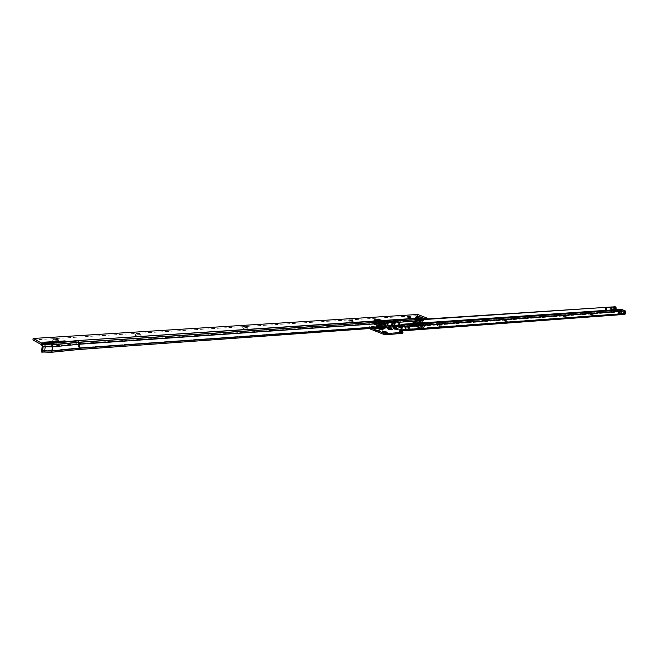 <?xml version="1.0" encoding="UTF-8"?>
<svg xmlns="http://www.w3.org/2000/svg" width="659" height="659" viewBox="0 0 659 659"><rect width="100%" height="100%" fill="white"/><g stroke="black" fill="none" stroke-linecap="round" stroke-linejoin="round"><path stroke-width="0.49" stroke-dasharray="3.29 2.47" d="M380.301 326.93L377.187 326.666L380.301 326.93C377.755 326.296 376.899 326.353 377.747 327.111C380.301 327.745 381.157 327.68 380.301 326.93M380.086 328.083L376.973 327.82L380.086 328.083M590.925 314.491L590.036 314.022L593.24 314.318L594.089 314.928L590.925 314.491M592.581 315.183L590.686 314.961L592.581 315.183M563.931 316.419L563.058 315.949L566.386 316.246L567.21 316.864L563.931 316.419M565.686 317.127L563.725 316.905L565.686 317.127M504.868 320.645L504.028 320.167L507.636 320.447L508.427 321.106L504.868 320.645M506.878 321.386L504.745 321.164L506.878 321.386M437.93 325.431L437.139 324.961C437.461 324.442 438.779 324.525 441.077 325.208L441.802 325.908L437.93 325.431M440.237 326.213L437.906 325.999L440.237 326.213M396.71 329.368L394.239 329.154L396.71 329.368M390.663 329.805L388.176 329.591L390.663 329.805M385.639 333.075L383.11 332.869L385.639 333.075M592.548 315.299L590.662 315.076L592.548 315.299M565.661 317.251L563.692 317.028L565.661 317.251M506.853 321.518L504.72 321.295L506.853 321.518M440.212 326.353L437.881 326.131L440.212 326.353M396.677 329.508L394.214 329.294L396.677 329.508M390.63 329.945L388.143 329.739L390.63 329.945M385.614 333.223L383.085 333.009L385.614 333.223M605.728 307.448L604.896 311.41L605.473 307.399M606.107 307.358L605.3 310.776L614.081 310.051L613.842 310.537L614.954 310.463L615.127 309.738M624.74 311.032L624.213 310.859M620.712 310.834L623.958 310.908L618.958 311.262L620.712 310.834L620.135 313.305L618.381 313.742L618.958 311.262M624.765 310.768L624.831 314.327M623.958 310.908L623.373 313.379L400.829 329.599M401.372 325.546L618.01 310.331L619.007 311.254M381.545 328.009L381.767 326.856L380.515 326.642L380.301 327.787L383.439 328.775L382.047 327.424L615.819 311.402L616.066 310.389L615.572 311.13L615.234 309.969L614.081 310.051L614.839 306.789M383.554 327.531L382.574 326.493L382.047 327.424L381.643 326.172L384.461 321.732L426.892 318.981M616.025 310.232L614.995 310.307L616.066 310.389L616.157 309.664M606.296 310.34L606.214 311.064L612.565 310.562L612.722 309.895L612.565 310.562L613.842 310.537L613.356 310.537L614.139 307.152M616.313 310.661L623.505 313.503L624.732 313.379M613.356 310.537L610.909 310.15L611.692 306.764M615.094 306.773L615.234 309.969M426.818 319.368L384.461 321.732M385.317 322.078L382.805 326.279L381.643 326.172M606.214 311.064L382.517 326.329M406.348 327.745L411.092 328.437L409.494 327.515L405.606 327.169L406.348 327.745L406.125 328.874L410.878 329.566L409.272 328.643L405.384 328.306L406.125 328.874M381.767 326.856L383.439 327.539M380.515 326.642L377.269 326.098L369.419 326.633L368.743 326.88L369.452 327.449L371.734 328.38M618.43 309.508L618.01 310.331L620.869 309.944L623.925 310.817M402.245 324.244L401.809 325.266M604.715 310.686L381.948 325.933L612.557 310.595L611.28 309.994M615.819 311.402L623.587 314.458M616.354 310.644L615.86 311.386M400.318 332.037L400.532 330.892L398.613 331.057L398.835 329.92L398.604 331.057L402.756 333.281M383.447 328.775L383.662 327.63L383.447 328.775L616.725 312.201M369.155 328.569L368.529 328.034L369.205 327.787L377.055 327.243L380.301 327.787M400.268 331.732L400.433 330.843M380.605 326.675L380.391 327.82M623.546 313.511L398.893 329.92L623.546 313.511L623.653 314.458M610.992 310.018L606.14 311.04M605.3 310.776L610.909 310.15M615.02 309.738L614.789 310.751L613.636 310.768L613.85 309.821M612.689 310.62L613.636 310.768M624.987 313.256L620.135 313.305M620.729 310.834L622.804 310.636M623.562 310.224L620.926 309.779L621.223 309.12M401.545 326.197L618.974 310.999L620.687 310.578L619.732 309.919L620.144 309.096M604.896 311.41L605.81 307.456M375.935 322.597L375.177 322.531L375.935 322.597M375.638 324.187L374.88 324.121L375.638 324.187M376.338 320.431L375.589 320.365L376.338 320.431M375.424 322.062L376.174 322.127L375.424 322.062M376.981 321.806L376.231 321.74L376.981 321.806M376.684 323.388L375.935 323.322L376.684 323.388M377.385 319.64L376.635 319.574L377.385 319.64M376.47 321.271L377.228 321.337L376.47 321.271M381.108 322.259L380.358 322.193L381.108 322.259M380.811 323.849L380.062 323.783L380.811 323.849M381.52 320.101L380.762 320.035L381.52 320.101M380.605 321.724L381.355 321.79L380.605 321.724M384.213 323.511L383.456 323.445L384.213 323.511M383.909 325.101L383.159 325.035L383.909 325.101M384.617 321.345L383.868 321.279L384.617 321.345M383.703 322.976L384.461 323.042L383.703 322.976M383.184 324.31L382.434 324.244L383.184 324.31M382.887 325.908L382.129 325.843L382.887 325.908M383.596 322.144L382.846 322.078L383.596 322.144M382.681 323.775L383.431 323.841L382.681 323.775M379.04 323.857L378.282 323.791L379.04 323.857M378.736 325.447L377.978 325.381L378.736 325.447M379.444 321.683L378.686 321.617L379.444 321.683M378.53 323.314L379.279 323.38L378.53 323.314M380.671 324.755L377.731 324.417L378.2 324.92L380.671 324.755M378.332 324.772L377.895 324.302L381.091 325.011L378.332 324.772M378.752 321.971L381.223 321.814L381.701 322.317L378.752 321.971M381.1 321.963L378.332 321.724L381.528 322.424L381.1 321.963M375.342 322.795C380.853 324.525 384.526 324.838 386.372 323.742L384.37 322.202C378.974 320.505 375.309 320.183 373.389 321.238L375.342 322.795M377.187 323.248C380.301 324.228 382.401 324.409 383.472 323.791L382.335 322.91C379.23 321.93 377.137 321.749 376.058 322.366L377.187 323.248C380.301 324.228 382.401 324.409 383.472 323.791L382.335 322.91C379.23 321.93 377.137 321.749 376.058 322.366L377.187 323.248M377.294 322.663C380.408 323.643 382.508 323.833 383.579 323.215L382.451 322.333C379.337 321.353 377.245 321.172 376.165 321.781L377.294 322.663L376.165 321.781C377.245 321.172 379.337 321.353 382.451 322.333L383.579 323.215C382.508 323.833 380.408 323.643 377.294 322.663M375.235 323.371C380.655 325.085 384.329 325.414 386.256 324.352L384.263 322.778C378.777 321.065 375.111 320.752 373.266 321.847L375.235 323.371M382.278 325.892L383.036 325.958L382.278 325.892M382.97 322.243L383.719 322.309L382.97 322.243M378.126 325.431L378.884 325.497L378.126 325.431M378.818 321.781L379.576 321.847L378.818 321.781M375.029 324.17L375.778 324.236L375.029 324.17M375.712 320.521L376.462 320.595L375.712 320.521M376.075 323.371L376.833 323.437L376.075 323.371M376.759 319.739L377.508 319.804L376.759 319.739M380.21 323.833L380.96 323.89L380.21 323.833M380.894 320.2L381.643 320.266L380.894 320.2M383.307 325.085L384.057 325.151L383.307 325.085M383.991 321.444L384.749 321.51L383.991 321.444M384.436 322.202L386.462 323.775C384.543 324.871 380.82 324.541 375.284 322.795L373.291 321.238C375.202 320.15 378.917 320.472 384.436 322.202M375.177 323.38C380.713 325.126 384.436 325.447 386.347 324.352L384.329 322.778C378.81 321.04 375.095 320.719 373.183 321.814L375.177 323.38M379.057 321.419L381.577 321.641L379.057 321.452L381.569 321.674L378.884 320.941L379.057 321.419M379.222 321.444L381.33 321.625L379.222 321.444M379.131 321.905L381.248 322.086L379.131 321.905M378.867 321.921L381.627 322.16L378.867 321.921M377.442 325.019C379.922 325.785 381.528 325.917 382.278 325.398L381.404 324.747L376.594 324.302L377.442 325.019M381.816 327.655L381.001 326.88C378.53 326.114 376.923 325.983 376.174 326.502L379.749 327.803M380.045 328.083L377.03 327.828L380.045 328.083M377.072 328.297L376.322 327.696L380.54 328.05L381.297 328.652L377.072 328.297M380.507 328.223L381.264 328.825L380.202 329.088L376.289 327.869L380.507 328.223M379.485 328.577L377.698 328.355L379.485 328.577M380.918 322.218L378.727 321.6L380.918 322.218M381.009 321.757L378.81 321.139L381.009 321.757M378.159 320.612L377.418 320.875L382.755 321.905L378.159 320.612M378.077 321.073L377.327 321.337L382.665 322.366L378.077 321.073M58.676 340.456L52.572 339.995L52.885 340.835C56.345 341.889 58.42 341.873 59.121 340.794L58.676 340.456M57.934 339.476L53.98 339.023M140.631 335.143L135.07 334.665L135.482 335.472C138.67 336.444 140.565 336.461 141.158 335.53L140.631 335.143M140.079 334.237L136.421 333.751M247.454 328.215L242.553 327.729L243.08 328.495C245.931 329.36 247.603 329.409 248.081 328.643L247.454 328.215M248.081 328.643L247.109 327.399L243.822 326.88L242.553 327.729M352.631 321.394L348.314 320.908L348.965 321.633C351.502 322.383 352.969 322.457 353.356 321.856L352.631 321.394M353.356 321.856L352.491 320.678L349.517 320.134M410.615 317.638L406.603 317.152L407.311 317.852C409.684 318.544 411.043 318.627 411.389 318.099L410.615 317.638M410.573 316.954L407.764 316.411L406.603 317.152M418.3 320.266L421.274 320.538L418.3 320.266C417.394 319.549 418.185 319.491 420.681 320.101C421.603 320.818 420.804 320.875 418.3 320.266M418.523 319.137L421.496 319.417L418.523 319.137M44.326 343.652L50.199 343.949L65.052 342.433L44.326 343.652M41.097 344.468L50.743 344.616L77.655 342.029L414.429 319.524L415.557 320.669L415.046 320.859L414.396 324.006L415.236 324.417L414.28 325.315L411.743 325.357L411.727 324.179L414.182 324.137L414.19 325.315L401.537 326.23L414.28 325.315M426.249 317.753L426.035 318.874L417.551 315.595L32.95 339.97M426.035 318.874L426.801 319.417M416.101 320.134L414.437 319.516L414.643 318.396L414.437 319.516M50.743 344.616L51.913 346.379L78.825 343.751L78.289 347.853L386.644 326.048M388.118 322.103L387.517 325.282L384.238 325.991L386.586 326.386M386.792 321.674L386.265 322.622L78.775 343.504L51.855 346.123L44.31 345.843L43.247 344.369L50.792 344.657L77.704 342.07L78.825 343.751L384.815 322.918L386.306 322.688L386.644 321.518M78.372 349.542L411.743 325.357M389.798 325.818L391.273 325.497L391.965 322.424L391.388 325.488L392.706 325.389L392.352 326.856L392.846 326.806M41.739 350.44L43.84 350.291L44.359 346.099L51.913 346.379L51.27 350.728L78.166 348.01L385.581 326.172L385.449 327.358L385.943 327.309M385.713 327.375L385.589 326.172L76.988 347.927L386.866 325.941M392.616 326.872L392.5 325.678L389.658 325.884L393.744 325.546M389.271 325.777L393.967 325.439M396.347 325.274L411.727 324.179M393.934 321.534L393.028 321.996L394.049 321.823M387.022 322.004L386.116 322.465M415.005 318.635L414.478 319.557L77.655 342.029M41.739 350.588L51.262 350.728L78.289 347.853L51.386 350.563L41.731 350.522M392.731 322.663L392.13 325.843M391.858 322.44L390.375 322.408M393.958 321.592L393.094 324.887L391.388 325.488L391.965 322.424L394.181 322.564M386.413 326.131L385.795 325.884M387.253 322.861L386.322 322.696L387.138 322.292M385.894 323.132L387.278 323.042M393.489 325.9L389.947 325.826M389.749 325.604L390.367 325.851M42.209 345.983L44.359 346.099L42.258 346.239M393.382 325.661L392.706 325.389M396.537 325.389L397.155 325.332M396.611 325.118L393.094 324.887M398.333 324.994L398.917 321.963L397.237 321.946M415.45 323.347L415.236 324.417M43.716 350.456L51.262 350.728L76.988 347.927L77.021 349.459L50.125 352.203L42.917 351.955L42.604 350.374L42.621 351.947L43.774 352.038M42.917 351.955L41.814 352.079M398.917 321.963L415.903 321.197M417.551 315.595L417.765 314.483M43.197 344.327L41.146 344.509M415.557 320.669L416.093 320.134M385.696 326.081L386.479 326.699M392.599 325.595L393.39 326.205M394.173 322.449L393.028 322.646M390.96 322.671L392.566 322.679M397.756 322.177L399.609 322.193M397.155 321.831L398.382 321.864M393.703 321.724L392.467 322.267M387.039 322.045L385.342 322.753M387.517 325.282L391.273 325.497L391.858 322.432M393.703 321.213L393.176 322.152L391.331 322.342M51.501 352.277L50.125 352.203L50.092 350.629L42.884 350.382M419.313 323.248L420.03 323.314L419.313 323.248M419.618 321.716L420.327 321.781L419.618 321.716M418.902 325.348L419.618 325.414L418.902 325.348M419.775 323.767L419.058 323.701L419.775 323.767M415.359 322.811L416.076 322.877L415.359 322.811M414.948 324.912L415.664 324.978L414.948 324.912M415.829 323.33L415.104 323.264L415.829 323.33M414.486 323.594L415.211 323.66L414.486 323.594M414.791 322.045L415.508 322.111L414.791 322.045M414.074 325.694L414.799 325.76L414.074 325.694M414.956 324.113L414.239 324.047L414.956 324.113M417.592 324.813L418.317 324.879L417.592 324.813M418.234 323.157L417.765 323.19M417.18 326.922L417.905 326.988L417.18 326.922M418.061 325.332L420.228 325.414L416.867 324.739L418.061 325.332M421.571 325.249L422.287 325.315L421.571 325.249M421.875 323.709L422.592 323.775L421.875 323.709M421.159 327.358L421.875 327.416L421.159 327.358M422.032 325.768L421.315 325.703L422.032 325.768M422.419 324.467L423.136 324.533L422.419 324.467M423.086 322.828L422.592 322.852L422.271 324.36L422.576 322.828M422.007 326.567L422.724 326.633L422.007 326.567M422.88 324.986L422.164 324.92L422.88 324.986M417.93 322.383L420.228 322.218L420.739 322.721L417.93 322.383M420.104 322.366L417.476 322.127L420.104 322.366M417.493 325.093L417.032 324.632L420.129 325.332L417.493 325.093M422.823 324.269L424.915 325.851C423.136 326.831 419.635 326.502 414.412 324.871L412.345 323.338C414.041 322.317 417.534 322.63 422.823 324.269M421.142 323.841L422.337 324.73C421.34 325.299 419.346 325.118 416.34 324.179L415.154 323.297C416.15 322.729 418.144 322.91 421.142 323.841L422.337 324.73C421.34 325.299 419.346 325.118 416.34 324.179L415.154 323.297C416.15 322.729 418.144 322.91 421.142 323.841M421.027 324.401L422.221 325.291C421.233 325.859 419.231 325.678 416.233 324.739L415.046 323.857C416.043 323.281 418.037 323.462 421.027 324.401C418.037 323.462 416.043 323.281 415.046 323.857L416.233 324.739C419.231 325.678 421.233 325.859 422.221 325.291L421.027 324.401M422.93 323.709L425.03 325.258C423.333 326.271 419.832 325.958 414.527 324.31L412.46 322.745C414.239 321.765 417.732 322.086 422.93 323.709M422.435 323.717L421.719 323.651L422.435 323.717M421.744 327.259L421.027 327.193L421.744 327.259M422.592 326.469L421.875 326.403L422.592 326.469M420.178 321.732L419.462 321.666L420.178 321.732M419.486 325.249L418.77 325.184L419.486 325.249M416.331 321.345L415.903 321.205M415.541 324.813L414.816 324.747L415.541 324.813M415.359 322.062L414.635 321.996L415.359 322.062M414.668 325.595L413.951 325.53L414.668 325.595M417.773 326.823L417.048 326.757L417.773 326.823M414.354 324.879C419.692 326.543 423.243 326.864 425.006 325.851L422.88 324.261C417.567 322.613 414.025 322.292 412.262 323.305L414.354 324.879M422.987 323.709L425.113 325.291C423.35 326.304 419.799 325.974 414.47 324.31L412.369 322.745C414.132 321.732 417.674 322.053 422.987 323.709M419.379 325.604L419.594 326.09L416.982 325.389L419.379 325.579M419.231 325.587L417.221 325.406L419.231 325.587M419.322 325.142L417.304 324.961L419.322 325.142M419.569 325.126L416.933 324.887L419.569 325.126M416.323 321.74L420.928 322.127L421.834 322.836M421.76 322.918L420.055 323.034M421.332 320.06L422.254 320.711L417.649 320.307L416.743 319.607L421.332 320.06M418.564 319.137L421.439 319.409L418.564 319.137M422.114 319.442L417.304 318.577L421.175 319.772M417.509 318.272L418.127 318.997L421.109 319.599M421.356 318.783L418.333 318.19M419.437 325.562L417.279 324.953L419.437 325.562M419.346 326.007L417.188 325.398L419.346 326.007M416.504 324.887L421.01 326.164L415.845 325.134L416.504 324.887M416.587 324.442L421.093 325.719L416.587 324.442M374.922 328.157L374.312 327.366L375.556 326.963L374.304 327.366L374.905 328.157M375.572 328.108L374.444 327.07L375.663 326.666C379.469 326.798 382.014 327.482 383.283 328.726M383.291 329.055C382.039 327.803 379.46 327.103 375.548 326.963C379.427 327.086 382.006 327.787 383.291 329.055C381.932 327.77 379.345 327.078 375.548 326.963L374.444 327.07L376.404 326.024C379.51 326.123 381.61 326.642 382.698 327.589M379.32 327.836C375.984 327.086 375.111 326.502 376.717 326.073C379.625 326.189 381.462 326.707 382.245 327.622M381.166 329.179C378.052 329.047 376.182 328.503 375.548 327.556L376.446 327.259C379.353 327.358 381.223 327.877 382.072 328.816L381.166 329.179M381.133 329.121C376.709 328.693 375.16 328.058 376.495 327.226C380.902 327.655 382.442 328.289 381.133 329.121M381.825 330.777C383.67 329.599 381.503 328.709 375.333 328.116C373.455 329.286 375.622 330.175 381.825 330.777M376.338 327.548C379.304 327.655 381.223 328.19 382.088 329.138L381.157 329.516C377.978 329.376 376.067 328.825 375.416 327.853L376.338 327.548M401.512 326.403L624.74 310.768M383.604 327.605L383.093 328.528L616.404 312.004L616.898 311.262L401.529 326.337M616.939 311.287L401.52 326.378M399.115 329.895L623.505 313.503M401.652 325.315L402.089 324.302M625.16 312.514L625.959 312.778M383.274 325.497L382.418 325.151M616.354 308.807L615.564 308.544M385.095 322.169L384.238 321.823M383.464 324.467L382.615 324.121M616 307.094L615.218 306.83M616.387 310.801L615.893 311.542M400.647 330.933L400.268 330.497M398.975 331.123L400.771 330.983L399.016 331.115L398.901 329.945M400.194 329.764L624.889 313.363L624.987 314.31M624.403 313.412L624.501 314.359M398.629 331.065L623.29 314.417M369.452 327.449L369.246 328.561M402.221 331.568L401.998 332.721M377.269 326.098L377.055 327.243M369.419 326.633L369.205 327.787M409.272 328.643L409.494 327.515M410.129 328.989L410.351 327.861M406.982 329.22L407.204 328.083M610.86 306.707L610.069 310.101M614.633 307.143L613.85 310.529M623.406 310.801L624.444 310.982M381.61 324.525C377.327 323.462 375.902 323.553 377.319 324.813C381.619 325.875 383.044 325.777 381.61 324.525M381.503 324.64C379.016 323.857 377.343 323.717 376.487 324.212L377.385 324.92C379.872 325.703 381.553 325.851 382.409 325.357L381.503 324.64M381.454 324.706C382.805 325.884 381.462 325.974 377.409 324.978C376.075 323.791 377.418 323.701 381.454 324.706M377.846 321.872L376.89 321.147C377.764 320.612 379.535 320.76 382.195 321.592L383.143 322.35C382.204 322.852 380.432 322.696 377.846 321.872M382.039 321.757C377.945 320.744 376.577 320.834 377.937 322.02C382.047 323.042 383.414 322.951 382.039 321.757M382.508 320.76C384.082 322.119 382.525 322.218 377.829 321.057C376.281 319.706 377.838 319.607 382.508 320.76M377.928 321.205C380.572 322.045 382.368 322.202 383.332 321.699L382.36 320.925C379.65 320.076 377.846 319.928 376.956 320.463L377.928 321.205M375.581 321.749C381.042 323.454 384.683 323.775 386.512 322.688L384.535 321.172C379.18 319.483 375.548 319.162 373.637 320.208L375.581 321.749M376.1 321.172C381.355 323.38 389.873 322.811 384.222 320.653C379.032 318.47 370.506 318.989 376.1 321.172M375.078 324.417C380.449 326.114 384.09 326.436 386.001 325.381L384.032 323.824C378.596 322.111 374.955 321.806 373.126 322.902L375.078 324.417M375.391 324.936C380.647 327.169 389.156 326.567 383.522 324.393C378.332 322.202 369.806 322.745 375.391 324.936M378.307 324.903L381.067 325.142L378.307 324.903M378.25 324.961C380.605 325.546 381.388 325.488 380.605 324.805C378.258 324.22 377.475 324.277 378.25 324.961M380.251 326.988L377.236 326.732L380.251 326.988M416.463 317.803L415.343 318.256L419.808 320.076C415.557 319.055 414.445 318.297 416.463 317.795C420.071 317.926 422.608 318.585 424.066 319.788C422.608 318.594 420.08 317.926 416.463 317.803M423.926 320.085C422.551 318.898 420.063 318.248 416.472 318.116L421.134 319.656M422.32 321.007C422.501 320.134 420.788 319.557 417.172 319.277C415.829 319.895 417.147 320.496 421.134 321.09M417.122 318.124L416.546 318.437L421.241 319.936M417.238 318.173C416.126 318.799 417.476 319.401 421.29 319.961M416.677 317.926L415.376 318.561L418.786 320.142M45.389 342.342L45.207 343.85M384.815 322.918L384.238 325.991M397.196 321.88L415.532 320.636L416.06 319.714M401.471 325.324L415.252 324.343M392.5 325.637L392.509 326.831M411.999 325.348L411.99 324.17M42.621 351.947L42.588 350.374M385.597 326.123L385.606 327.334M415.813 321.501L414.948 321.164M393.028 321.996L393.555 321.057M386.166 322.062L386.536 321.386M393.069 321.592L393.448 320.917M44.598 343.372L44.738 342.243M63.824 342.103L63.948 341.164M64.92 341.074L64.73 342.556M421.043 318.668L418.613 318.198M395.194 321.625L394.593 324.78M386.602 322.202L386.256 324.352M50.389 342.449L50.199 343.949M48.939 342.482L48.75 343.982M416.224 321.716L421.941 322.836M416.323 321.65L421.884 322.712M416.2 321.781L421.019 322.325L421.941 322.935L419.412 323.075M419.75 323.05L421.875 322.91M420.508 325.167L415.467 324.698L416.463 325.455C419.025 326.254 420.714 326.403 421.521 325.908L420.508 325.167M416.603 325.299C415.154 324.129 416.422 324.039 420.426 325.019C421.9 326.189 420.623 326.279 416.603 325.299M416.15 326.271C420.73 327.391 422.18 327.284 420.508 325.95C415.944 324.829 414.495 324.936 416.15 326.271M420.426 325.801L421.455 326.559C420.631 327.07 418.91 326.922 416.299 326.106L415.285 325.324C416.167 324.854 417.88 325.011 420.426 325.801M422.592 325.274L424.66 326.848C422.897 327.828 419.429 327.498 414.256 325.884L412.204 324.352C413.885 323.338 417.353 323.651 422.592 325.274M422.106 325.834C425.03 328.157 422.51 328.339 414.536 326.386C411.669 324.071 414.19 323.89 422.106 325.834M423.094 322.704L425.179 324.236C423.49 325.241 420.022 324.928 414.758 323.297L412.715 321.74C414.47 320.785 417.938 321.106 423.094 322.704M424.001 322.762C425.327 324.376 422.93 324.541 416.809 323.256M415.549 322.844L415.252 322.737C412.575 321.493 412.822 320.851 415.994 320.809C413.819 320.735 412.723 321.048 412.715 321.74L412.46 322.745M421.991 322.902L418.836 323.116M416.389 320.834L422.131 321.954M420.129 322.243L417.501 321.996L420.129 322.243M420.178 322.185C421.019 322.844 420.294 322.894 417.995 322.333C417.155 321.674 417.888 321.617 420.178 322.185M418.35 320.208L421.225 320.472L418.35 320.208M376.487 327.226L375.548 327.556L375.078 328.256L375.63 328.166C379.716 328.577 381.932 329.072 382.302 329.648L382.072 328.816C381.734 328.042 379.864 327.515 376.487 327.226M376.973 327.82L377.187 326.666M590.695 315.002L590.036 314.022M563.733 316.954L563.058 315.949M504.753 321.221L504.028 320.167M437.922 326.065L437.139 324.961M394.255 329.236L393.464 328.133M388.192 329.673L387.393 328.569M383.134 332.952L382.319 331.839M400.252 330.678L400.038 331.815M368.743 326.88L368.529 328.034M405.384 328.306L405.606 327.169M410.878 329.566L411.092 328.437M386.034 333.52L387.237 332.754M391.059 330.233L392.237 329.484M397.105 329.797L398.283 329.047M440.665 326.625L441.802 325.908M507.339 321.773L508.427 321.106M566.18 317.498L567.21 316.864M593.075 315.537L594.089 314.928M380.647 328.528L380.861 327.375M623.274 310.793L624.567 311.015M377.343 324.813L376.487 324.212L377.401 324.978L382.409 325.357C382.105 325.768 380.416 325.587 377.343 324.813M377.904 322.02L376.956 320.463L377.862 321.065L383.324 321.699L383.143 322.35C383.134 322.976 381.388 322.869 377.904 322.02M377.829 324.385L378.332 321.724M386.372 323.742L386.512 322.688L384.337 320.661C378.159 318.882 374.592 318.725 373.637 320.208L373.389 321.238M383.472 323.791L383.579 323.215L383.472 323.791M386.001 325.381C383.975 326.872 380.4 326.724 375.276 324.92L373.126 322.902L373.266 321.847M376.058 322.366L376.165 321.781L376.058 322.366M381.091 325.011L381.594 322.35M386.462 323.775L386.347 324.352M373.291 321.238L373.183 321.814M381.396 321.427L378.884 320.941M381.248 322.086L381.33 321.625M378.365 321.534L377.813 324.508L381.067 325.142L381.627 322.16M378.752 321.608L378.843 321.147M382.278 325.398L381.858 327.597M380.589 328.52L380.795 327.424L377.236 326.732L377.03 327.828M376.594 324.302L376.174 326.502M377.698 328.355L378.892 327.737L379.79 328.759M377.105 328.495L380.202 329.088M381.363 321.633L381.273 322.094M377.418 320.875L377.327 321.337M382.755 321.905L382.665 322.366M378.81 321.139L378.727 321.6M54.038 338.981L52.572 339.995M136.454 333.718L135.07 334.665M349.517 320.126L348.314 320.908M419.816 320.068C417.081 319.5 415.59 318.898 415.343 318.256L417.098 320.258M417.93 318.701L417.715 319.829M421.323 319.969C418.663 319.681 417.073 319.17 416.546 318.437L416.439 317.885M422.608 319.87L423.193 319.203M385.433 326.147L385.449 327.358M392.344 325.661L392.352 326.856M385.993 322.136L386.52 321.205M392.904 321.674L393.431 320.735M44.202 343.512L44.392 342.021M65.052 342.433L65.241 340.95M416.159 320.01L415.219 320.744M43.725 350.456L41.764 350.596M414.198 324.137L396.52 325.389M421.496 319.417L421.274 320.538M410.582 316.971L411.389 318.099M140.054 334.212L141.158 335.53M57.91 339.434L59.121 340.794M420.458 325.027C417.625 324.22 415.961 324.104 415.467 324.698L415.285 325.324L420.475 325.95L421.455 326.567L421.521 325.908L420.458 325.027M417.476 322.127L416.966 324.706M424.915 325.851L424.66 326.848C422.88 328.248 419.47 328.091 414.437 326.37C412.625 325.595 411.883 324.92 412.204 324.352L412.345 323.338M422.337 324.73L422.221 325.291L422.337 324.73M424.083 322.753L425.179 324.236L425.03 325.258M422.131 321.938L416.389 320.818M415.154 323.297L415.046 323.857L415.154 323.297M420.631 322.753L420.129 325.332M425.006 325.851L425.113 325.291M412.262 323.305L412.369 322.745M417.155 325.595L419.594 326.09M419.717 325.439L419.626 325.892M416.933 324.887L417.501 321.996L420.656 322.63L420.088 325.513M417.304 324.961L417.221 325.406M421.439 319.409L421.225 320.472L417.781 319.78L417.987 318.717M416.537 320.167L416.743 319.607M420.804 318.882L419.626 319.483L418.778 318.486M417.188 325.398L417.279 324.953M421.01 326.164L421.093 325.719M415.845 325.134L415.928 324.681M419.659 325.892L419.742 325.447"/><path stroke-width="0.99" d="M394.181 328.561L393.431 328.091C393.785 327.523 395.178 327.597 397.599 328.322L398.283 329.047L394.181 328.561M388.11 328.998L387.36 328.528C387.714 327.943 389.115 328.025 391.561 328.75L392.237 329.484L388.11 328.998M383.036 332.268L382.286 331.79C382.648 331.189 384.073 331.263 386.553 332.004L387.237 332.754L383.036 332.268M616.157 309.664L616 307.094L615.094 306.773L605.728 307.448M624.213 310.859L622.903 309.804L621.107 309.763L621.552 311.015L620.951 313.577L619.229 314.005L624.122 313.651L620.951 313.577M401.801 324.558L401.545 326.197L402.245 324.244L618.43 309.508L619.831 311.435L624.444 310.982M625.539 311.032L624.724 311.089L624.122 313.651L625.786 313.527L625.564 311.04L624.74 310.768L625.226 310.924M624.74 311.032L625.375 310.99L624.74 310.768M624.139 310.801L624.567 310.768M402.394 326.675L401.693 329.953L400.746 330.769L400.252 329.739L400.829 329.599L401.512 326.403L402.394 326.675L401.982 325.175L619.386 310.175L621.107 309.763L620.144 309.096L622.903 309.804M402.377 326.749L619.831 311.435L619.229 314.005L401.693 329.953L400.829 329.599M615.127 309.738L615.885 307.045M613.85 309.821L614.419 307.374L613.348 307.209L612.722 309.895L613.348 307.209L611.692 306.97L426.818 319.368M426.892 318.981L605.736 307.382M614.419 307.374L615.753 307.053M606.923 307.629L606.296 310.34M371.734 328.38L383.414 332.976L386.817 333.561L402.344 332.391L402.97 332.161L402.221 331.568L399.115 329.895M400.252 329.739L398.843 329.92M623.587 314.458L625.786 313.527M402.756 333.281L386.594 334.731L383.192 334.146L369.155 328.569M620.144 309.096L618.43 309.508M379.749 327.803L381.816 327.655M53.98 339.023L57.934 339.476M136.421 333.751L140.079 334.237M243.855 326.856L247.117 327.408M349.517 320.134L352.491 320.678M407.764 316.411L410.573 316.954M418.786 320.142L416.101 320.134M426.801 319.417L424.066 319.788L422.32 321.007L417.098 320.258M33.131 338.471L41.286 342.96L41.146 344.509L32.95 339.97L33.131 338.471L417.765 314.483L426.249 317.753L427.024 318.313L424.289 318.659C422.831 317.465 420.294 316.806 416.677 316.674C414.659 317.168 415.78 317.926 420.038 318.948L421.323 319.969L422.889 319.541L417.122 318.124M57.679 339.047L53.972 338.915L57.679 339.047M139.774 333.808L136.405 333.643L139.774 333.808M246.771 326.979L243.805 326.782L246.771 326.979M352.095 320.258L349.492 320.043L352.095 320.258M410.153 316.551L407.74 316.328L410.153 316.551M44.507 342.153L50.389 342.449L65.241 340.95L44.507 342.153M424.289 318.659L422.889 319.541M51.32 352.301L43.807 352.038L51.394 352.293L52.242 351.033L52.769 346.848L51.287 343.438L43.387 342.82L44.804 344.624L45.216 346.568L44.688 350.769L43.832 352.038L41.945 352.17M50.932 343.108L77.853 340.555L414.659 318.396L416.257 319.969L415.45 323.347M420.038 318.948L417.262 319.129L414.659 318.396M51.501 352.277L78.281 349.55L79.146 348.314L79.69 344.212L79.269 342.309L386.792 321.674L387.278 323.042L385.894 323.132M41.146 344.509L42.209 345.983L42.703 344.764L52.349 344.904L79.269 342.309L78.207 340.876L51.287 343.438L41.641 343.29L43.115 346.716L52.769 346.848L79.69 344.212L385.704 323.149L385.103 326.337L386.66 326.23L385.713 327.375L78.372 349.542M392.846 326.806L396.644 326.584L397.468 325.464L399.197 325.34L397.468 325.464M385.943 327.309L389.782 327.078L390.614 325.95L393.571 325.735L392.616 326.872L389.831 327.07M386.644 326.048L389.65 325.884L389.658 327.086M393.744 325.546L396.504 325.398L396.52 326.592M386.866 325.941L389.271 325.777M393.967 325.439L396.347 325.274M393.571 325.735L392.253 325.834L393.028 322.646L391.199 322.77L390.713 321.246L386.693 321.114L386.792 321.674M393.934 321.534L398.069 321.551L396.817 320.439L393.596 320.653L394.181 322.564L393.028 322.646M391.207 322.012L387.022 322.004M415.005 318.635L77.853 340.555M51.394 352.293L78.297 349.55L385.672 327.375M386.66 326.23L385.103 326.337M42.209 345.983L41.739 350.456L42.58 351.016L52.242 351.033L79.146 348.314L386.586 326.386M391.199 322.77L388.291 322.408L387.69 325.587L390.614 325.95M389.947 325.826L393.489 325.9M390.4 322.416L390.96 322.671M396.718 325.307L401.471 325.324M399.609 322.193L398.061 322.3L398.069 321.551M398.061 322.3L397.262 321.954M43.115 346.716L42.596 350.918M419.849 320.356L420.656 321.098M41.814 352.079L41.739 350.456M416.084 319.739L416.224 319.005M41.814 352.178L42.58 351.016M396.644 326.584L396.52 325.389L397.41 325.917M389.798 325.818L390.556 326.411M389.782 327.078L389.757 325.81M387.69 325.587L386.413 326.131M388.291 322.408L387.253 322.861M394.173 322.449L394.873 321.963L394.271 325.118L393.382 325.661M390.367 325.851L392.13 325.843L392.566 322.679M394.271 325.118L397.155 325.332M399.799 322.185L415.903 321.197M394.873 321.963L397.756 322.177M393.958 321.592L397.155 321.831M393.703 321.213L390.869 321.403L390.342 322.35L387.039 322.045M415.92 321.155L416.331 321.287M417.765 323.19L418.234 323.157M416.331 321.37L415.854 321.337M415.903 321.205L416.331 321.345M422.254 321.015L421.76 322.918M420.055 323.034L416.323 321.74L416.537 320.167M421.175 319.772L422.114 319.442M421.109 319.599L422.164 319.376L421.356 318.783M421.496 318.841L417.509 318.272M419.091 318.668L420.804 318.882L419.091 318.668M374.905 328.157L382.039 329.615L374.922 328.157M383.283 328.726L382.047 329.278L375.572 328.108M383.291 329.055L382.039 329.615L383.291 329.105L382.698 327.589M382.245 327.622L379.32 327.836M401.529 326.337L383.604 327.605M401.52 326.378L383.662 327.622M400.985 329.179L401.842 329.525M400.268 330.497L400.194 329.764M400.647 330.933L624.987 314.31M623.612 314.458L400.771 330.983L623.653 314.458M375.268 329.829L375.053 330.999M402.344 332.391L402.122 333.545M386.817 333.561L386.594 334.731M383.414 332.976L383.192 334.146M376.207 330.019L375.984 331.18M376.1 329.986L375.877 331.147M375.375 329.862L375.16 331.024M611.28 309.994L611.972 306.987M611.692 306.97L610.992 310.018M615.572 307.366L615.02 309.738M418.613 318.198L417.238 318.173M423.045 319.343C422.131 318.429 420.228 317.91 417.345 317.786L416.677 317.926M41.286 342.96L43.387 342.82M396.693 326.576L401.537 326.23L396.611 326.592M397.196 321.88L397.731 320.941L416.06 319.714M399.782 322.3L399.197 325.34M417.262 319.129L417.04 320.258M426.447 318.519L426.225 319.64M395.721 325.406L395.729 326.6M388.851 325.892L388.868 327.095M397.048 321.724L397.575 320.785M390.186 322.185L390.713 321.246M389.42 321.839L389.947 320.9M396.29 321.378L396.817 320.439M63.948 341.164L64.014 340.621M417.114 319.113L416.892 320.241M422.831 319.615L421.043 318.668M387.789 322.44L387.187 325.62M395.375 321.93L394.774 325.085M418.836 323.116L416.224 321.716M419.412 323.075L417.147 322.49L416.323 321.65L419.75 323.05M422.131 321.954L424.001 322.762M416.809 323.256L415.549 322.844M402.97 332.161L402.748 333.306M420.261 318.956L416.439 317.885M41.739 352.12L41.698 350.563M427.024 318.313L426.801 319.434M43.832 352.038L41.871 352.178M392.575 326.88L389.757 327.086M424.083 322.753L422.131 321.938"/></g></svg>
